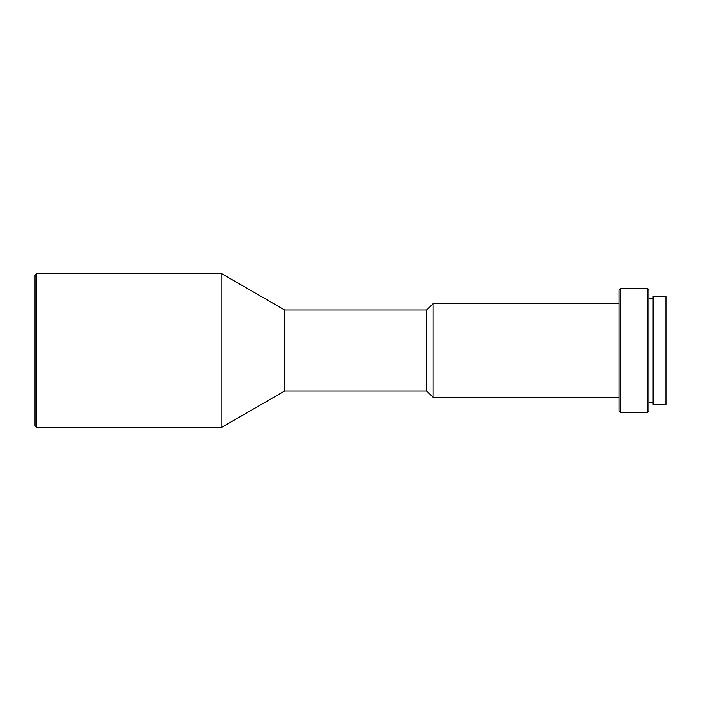 <?xml version="1.0" encoding="UTF-8"?>
<svg xmlns="http://www.w3.org/2000/svg" width="701" height="701" viewBox="0 0 701 701"><rect width="100%" height="100%" fill="white"/><g stroke="black" fill="none" stroke-linecap="round" stroke-linejoin="round"><path stroke-width="1.05" d="M35.05 426.006L35.05 274.994L36.329 273.714L36.329 427.286L35.05 426.006M284.606 391.027L284.606 309.973L426.751 309.973L426.751 391.027L284.606 391.027L221.805 427.286L221.805 273.714L36.329 273.714M221.805 427.286L36.329 427.286M284.606 309.973L221.805 273.714M426.751 391.027L433.148 397.423L433.148 303.577L426.751 309.973M619.027 303.577L433.148 303.577M619.027 397.423L433.148 397.423M619.027 411.075L619.027 289.925L620.306 288.646L620.306 412.354L619.027 411.075M647.61 288.646L648.889 289.925L648.889 411.075L647.61 412.354L647.61 288.646L620.306 288.646M647.61 412.354L620.306 412.354M653.148 298.67L648.889 298.67M653.148 402.33L648.889 402.33M665.95 404.679L665.95 296.321L653.148 296.321L653.148 404.679L665.95 404.679"/></g></svg>
